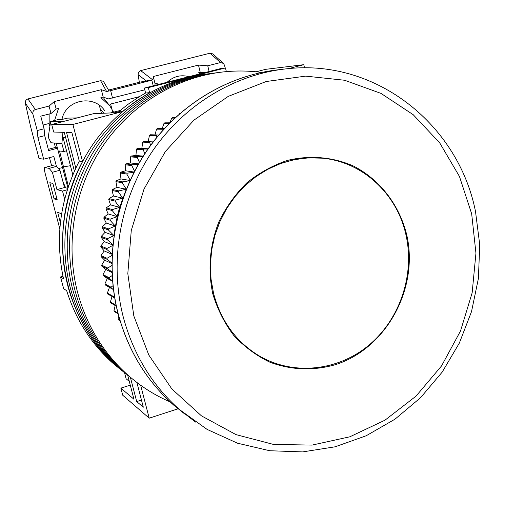 <?xml version="1.0" encoding="UTF-8"?>
<svg xmlns="http://www.w3.org/2000/svg" width="505" height="505" viewBox="0 0 505 505"><rect width="100%" height="100%" fill="white"/><g stroke="black" fill="none" stroke-linecap="round" stroke-linejoin="round"><path stroke-width="0.76" d="M226.354 71.622L225.464 67.935L148.331 87.618L149.594 92.655L135.485 101.436L122.248 111.674L72.903 124.445L82.536 161.524C45.785 228.708 61.547 318.693 116.043 365.67L124.672 372.841L116.043 365.67C92.737 344.593 76.735 318.27 68.036 286.695C55.765 240.102 64.413 187.576 91.228 146.86C118.252 106.265 162.004 79.329 207.568 73.926M140.655 385.264L149.202 418.172L178.05 408.804M304.521 67.872L303.789 64.684L288.696 68.592M122.248 111.674L118.549 111.832L114.881 112.779L93.861 113.612L51.706 124.476L72.903 124.445M149.594 92.655L145.591 93.034L139.519 96.575L127.803 104.459L118.549 111.832M225.464 67.935L220.641 68.592L144.342 88.059L148.331 87.618M303.789 64.684L265.674 69.337L256.136 71.792M149.202 418.172L122.721 395.219L120.859 388.13L130.271 385.151M127.683 375.228L133.951 399.247L120.859 388.13M136.88 382.474L143.313 407.194L136.703 401.582L130.391 377.361M75.807 168.058L66.515 132.411L71.874 132.575L79.291 161.089L82.536 161.524M51.706 124.476L53.688 132.032L64.28 132.348L74.405 171.119M79.291 161.089C60.07 198.73 54.811 237.969 63.51 278.804L60.543 276.999L63.662 288.715L66.666 290.659C75.693 319.381 90.963 343.444 112.47 362.855L121.453 370.291M144.342 88.059L145.591 93.034M62.961 276.298L60.543 276.999M136.703 401.582L141.457 400.061M65.7 137.77L63.093 137.638L72.808 174.793M63.093 137.638L65.53 137.12M129.274 381.332L126.117 378.788L124.539 372.74M126.433 188.895L119.653 207.321L117.185 216.632L114.338 232.521M118.637 315.789L118.075 319.072L118.517 319.905L120.108 320.915M115.184 305.525L113.972 310.676L114.364 311.541L118.12 313.851M112.053 296.479L110.399 301.99L110.734 302.886L116.289 306.182M156.948 137.126L156.525 135.63L157.238 134.961L150.168 134.753L149.467 135.409L148.129 141.646L143.426 141.419L142.757 142.12L141.829 148.344L137.082 148.527L136.464 149.272L135.933 155.458L131.18 156.039L130.606 156.828L130.479 162.945L125.739 163.936L125.208 164.756L125.486 170.778L120.783 172.167L120.304 173.026L120.973 178.921L116.333 180.714L115.91 181.598L116.971 187.349L112.419 189.533L112.053 190.448L113.48 196.016L109.048 198.591L108.739 199.519L110.532 204.885L106.239 207.839L105.987 208.786L108.139 213.924L104.005 217.238L103.809 218.204L106.302 223.09L102.357 226.758L102.225 227.73L105.034 232.344L101.297 236.346L101.221 237.325L104.339 241.636L100.83 245.967L100.817 246.939L104.219 250.941L100.962 255.568L101.013 256.546L104.674 260.214L101.688 265.125L101.795 266.091L105.703 269.411L103.001 274.581L103.171 275.541L107.3 278.489L104.901 283.905L105.122 284.845L109.452 287.421L107.369 293.058L107.653 293.973L113.833 297.495L113.543 296.561L114.338 295.886M164.302 128.63L157.295 128.554L156.55 129.16L154.947 134.892M169.857 122.816L164.763 122.841L163.986 123.403L162.181 128.605M175.26 117.596L172.54 117.646L171.732 118.151L169.794 122.816M180.108 113.246L179.666 113.631M114.679 297.937L113.833 297.495M113.404 289.416L111.264 288.178L111.031 287.225L112.969 285.729M112.489 280.73L109.269 278.684L109.105 277.706L112.129 275.579M111.952 271.905L107.874 269.039L107.767 268.054L111.813 265.472M111.813 262.947L107.079 259.299L107.028 258.301L112.003 255.429M112.078 253.882L106.883 249.495L106.902 248.498L112.691 245.487M112.766 244.729L107.3 239.673L107.376 238.682L113.859 235.665M113.884 235.513L108.322 229.882L108.461 228.891L115.291 226.076L109.951 220.161L110.147 219.176L117.185 216.632L112.173 210.547L112.432 209.575L119.653 207.321L114.976 201.085L115.298 200.132L122.69 198.181L118.359 191.818L118.738 190.89L126.282 189.249L122.298 182.791L122.734 181.888L129.968 180.645M130.183 180.171L126.787 174.036L127.266 173.158L133.995 172.306M134.57 171.195L131.786 165.589L132.323 164.75L138.345 164.251M139.437 162.37L137.291 157.497L137.878 156.689L143.01 156.493M144.79 153.728L143.262 149.783L143.893 149.019L147.959 149.038M150.629 145.301L149.682 142.486L150.364 141.766L153.173 141.905L148.129 141.646M157.238 134.961L158.633 135.088M171.732 118.151L174.724 118.094M163.986 123.403L169.295 123.378M156.55 129.16L163.734 129.248M149.467 135.409L156.525 135.63M143.426 141.419L150.364 141.766M142.757 142.12L149.682 142.486M141.829 148.344L148.129 148.792M137.082 148.527L143.893 149.019M136.464 149.272L143.262 149.783M135.933 155.458L143.231 156.14M131.18 156.039L137.878 156.689M130.606 156.828L137.291 157.497M130.479 162.945L138.547 163.904M125.739 163.936L132.323 164.75M125.208 164.756L131.786 165.589M125.486 170.778L134.128 172.041M120.783 172.167L127.266 173.158M120.304 173.026L126.787 174.036M120.973 178.921L130.031 180.5M116.333 180.714L122.734 181.888M115.91 181.598L122.298 182.791M116.971 187.349L126.282 189.249M112.419 189.533L118.738 190.89M112.053 190.448L118.359 191.818M113.48 196.016L122.69 198.181M109.048 198.591L115.298 200.132M108.739 199.519L114.976 201.085M110.532 204.885L119.653 207.321M106.239 207.839L112.432 209.575M105.987 208.786L112.173 210.547M108.139 213.924L117.185 216.632M104.005 217.238L110.147 219.176M103.809 218.204L109.951 220.161M106.302 223.09L115.291 226.076M102.357 226.758L108.461 228.891M102.225 227.73L108.322 229.882M105.034 232.344L113.877 235.57M101.297 236.346L107.376 238.682M101.221 237.325L107.3 239.673M104.339 241.636L112.741 244.982M100.83 245.967L106.902 248.498M100.817 246.939L106.883 249.495M104.219 250.941L112.059 254.312M100.962 255.568L107.028 258.301M101.013 256.546L107.079 259.299M104.674 260.214L111.813 263.503M101.688 265.125L107.767 268.054M101.795 266.091L107.874 269.039M105.703 269.411L111.977 272.485M103.001 274.581L109.105 277.706M103.171 275.541L109.269 278.684M107.3 278.489L112.527 281.203M104.901 283.905L111.031 287.225M105.122 284.845L111.264 288.178M109.452 287.421L113.423 289.586M107.369 293.058L113.543 296.561M110.399 301.99L116.112 305.367M113.972 310.676L117.924 313.1M118.075 319.072L119.9 320.227M406.777 235.059C418.954 288.475 386.445 348.248 335.522 364.648C313.359 370.967 291.511 370.171 269.979 362.249C256.401 355.697 244.338 346.784 233.802 335.497C224.416 323.048 217.402 309.136 212.757 293.752C207.7 269.493 209.708 245.588 218.772 222.048C225.975 207.265 235.311 194.21 246.781 182.873C259.223 172.824 272.795 165.331 287.496 160.394C309.918 154.966 332.839 156.992 353.349 166C379.975 179.572 399.442 205.036 406.777 235.059M259.336 355.974L259.336 355.974C236.233 342.024 220.975 321.199 213.571 293.506L211.033 279.12L210.408 264.399L211.734 249.64L214.978 235.141L220.085 221.196L226.947 208.079L235.431 196.06L245.348 185.373L256.496 176.22L268.66 168.771L281.575 163.172L294.996 159.511L308.656 157.844L322.285 158.179C362.962 161.827 397.359 194.349 406.052 235.286C414.826 274.871 399.96 319.116 369.086 345.041C338.224 370.935 293.657 375.954 259.355 355.987C236.252 342.036 220.994 321.212 213.59 293.512L211.039 279.353L210.383 264.873L211.601 250.347L214.694 236.062L219.587 222.288L226.196 209.304L234.377 197.354L243.972 186.667L254.791 177.444L266.615 169.85L279.214 164.024L292.351 160.066L305.759 158.027L319.198 157.926M261.521 72.436C249.11 70.744 236.586 70.549 223.949 71.855C176.535 76.918 130.707 104.649 102.3 146.879C74.109 189.242 64.905 244.142 77.669 292.748C86.652 325.485 103.19 352.742 127.285 374.54L124.4 372.261C100.508 350.653 84.101 323.629 75.195 291.196C62.62 243.322 71.521 189.312 99.075 147.454C126.837 105.715 171.744 78.048 218.45 72.531C171.744 78.048 126.837 105.715 99.075 147.454C71.521 189.312 62.62 243.322 75.195 291.196C84.101 323.629 100.508 350.653 124.4 372.261L121.56 370.026C97.869 348.595 81.602 321.811 72.764 289.668C60.291 242.23 69.109 188.725 96.411 147.252C123.921 105.905 168.436 78.483 214.758 73.004C168.436 78.483 123.921 105.905 96.411 147.252C69.109 188.725 60.291 242.23 72.764 289.668C81.602 321.811 97.869 348.595 121.56 370.026L118.776 367.829C95.281 346.575 79.146 320.025 70.378 288.166C58.012 241.156 66.736 188.144 93.797 147.056C121.061 106.088 165.192 78.906 211.128 73.471C165.192 78.906 121.061 106.088 93.797 147.056C66.736 188.144 58.012 241.156 70.378 288.166C79.146 320.025 95.281 346.575 118.776 367.829L112.47 362.855M121.56 370.026L130.366 377.336L121.56 370.026M124.4 372.261L133.288 379.646L124.4 372.261M127.285 374.54C140.245 386.079 154.536 395.2 170.153 401.911M59.817 228.853L45.317 174.067C44.358 170.236 44.124 168.07 44.623 167.559L49.124 168.367L52.381 172.274L56.951 189.602L62.519 191.067L64.646 199.159M50.639 121.497L57.677 119.691L61.509 119.609L67.209 118.145L77.309 117.88L63.983 121.314L50.639 121.497L48.234 137.221L50.999 142.77L61.875 143.578L63.939 151.468L59.521 151.001L68.409 186.414M50.999 142.77L56.156 143.199L67.897 187.948M61.604 213.766L57.671 212.371L60.385 222.642M49.825 182.69L54.117 198.907L57.204 199.847L52.873 183.429L49.825 182.69M67.784 188.302L64.495 187.551L59.95 170.248L56.629 166.366L52.078 165.596L44.623 167.559M65.334 178.852L65.296 178.025M56.629 166.366L49.124 168.367M63.668 166.827L70.435 165.709M63.939 151.468L66.534 150.78M61.875 143.578L62.942 132.31M62.519 191.067L67.317 189.76M56.951 189.602L64.495 187.551M52.381 172.274L59.95 170.248M54.117 198.907L56.768 198.181M112.735 112.381L110.614 104.036L109.402 105.343M110.614 104.036L139.38 96.657M120.076 110.538L110.431 112.956M99.283 105.299L101.442 113.316M103.803 109.547L104.813 110.841C93.873 94.05 65.587 99.523 61.963 119.489M55.449 147.574L54.262 143.054M49.888 126.408L49.162 123.472L49.143 114.016M43.095 125.032L49.162 123.472M57.355 147.75L55.083 147.536L48.31 149.316M56.408 166.328L53.827 156.499L43.657 159.189L37.9 137.417L37.231 130.555L32.907 114.168C32.528 111.857 33.349 110.317 35.356 109.547L49.061 106.069L51.018 113.537L40.76 116.156L44.087 128.788L44.711 135.649L48.638 150.553L57.475 148.224M51.018 113.537L56.169 109.029L58.529 108.43L54.553 120.493M106.201 98.172L106.959 98.462M49.471 157.648L51.598 165.703M100.596 80.686L106.58 91.474L108.891 90.679L103.367 81.261L100.596 80.686L27.958 98.936C25.976 99.668 25.098 101.069 25.332 103.146L30.691 127.039L39.03 158.501L43.657 159.189M157.352 83.249L155.085 83.83L153.268 76.533L198.478 65.088L200.239 72.322L198.011 72.89M190.076 76.994C181.503 74.33 173.859 76.085 167.13 82.246M204.658 72.676L200.239 72.322M209.133 71.527L207.751 65.795L220.508 62.557L223.437 63.396L224.555 65.372L225.18 67.973M65.682 187.847L63.056 182.065M37.9 137.417L44.711 135.649M62.538 167.515L58.529 168.582M37.231 130.555L44.087 128.788M56.169 109.029L54.231 101.606L101.328 89.682L103.209 97.042L100.893 97.635L109.894 105.993L113.328 111.731M144.79 89.839L108.203 98.929L103.209 97.042M153.268 76.533L152.895 79.721L139.348 82.258L108.55 90.067M223.254 63.232L212.788 53.902L210.036 53.189L140.687 70.612L138.389 72.449L138.092 74.607L139.348 82.258M198.478 65.088L207.751 65.795M153.223 85.793L151.828 80.2L152.895 79.721M155.085 83.83L154.909 85.364M54.231 101.606L49.061 106.069M106.58 91.474L101.328 89.682M106.321 91.538L110.652 90.647L112.539 98.077M151.828 80.2L110.652 90.647M184.969 414.188L173.802 405.199C146.734 381.206 128.207 350.779 118.221 313.927C104.289 260.012 114.742 198.863 146.147 151.879C177.779 105.021 228.525 74.595 280.509 69.538C228.38 74.614 177.608 105.09 146.002 151.898C114.616 198.844 104.175 259.905 118.107 313.807C128.093 350.672 146.658 381.136 173.802 405.199L179.647 409.713C152.182 385.365 133.389 354.472 123.264 317.033C109.118 262.19 119.792 199.955 151.771 152.175C183.971 104.529 235.589 73.648 288.368 68.623C377.279 59.262 458.679 125.594 475.514 211.551L479.75 244.856L478.393 278.545L471.512 311.623L459.323 343.122L442.172 372.122L420.52 397.744L394.967 419.194L366.226 435.746L335.137 446.805L302.628 451.899L269.727 450.738L237.52 443.207L207.126 429.42L179.647 409.713L195.53 422.085M471.67 213.811L475.944 253.194L472.15 292.837L460.516 330.977L441.534 365.936L416.013 396.141L385.006 420.166L349.851 436.793L312.109 445.088L273.521 444.438L235.993 434.616L201.463 415.867L171.833 388.932L148.811 355.04L133.812 315.903L127.815 273.603L131.268 230.501L144.026 189.028L165.356 151.525L194.002 120.083L228.273 96.367L266.198 81.513L305.664 76.129L344.58 80.251L380.997 93.393L413.178 114.679L439.691 142.858L459.449 176.453L471.67 213.811M44.705 167.559L52.078 165.596M100.325 108.897L103.796 113.221M25.332 103.146L32.907 114.168M152.636 79.784L140.687 70.612M210.036 53.189L220.508 62.557M35.356 109.547L27.958 98.936M138.092 74.607L146.444 81.084M139.424 96.625L110.431 104.068M198.825 72.682L199.98 73.863M103.897 98.424L108.512 104.251"/></g></svg>
